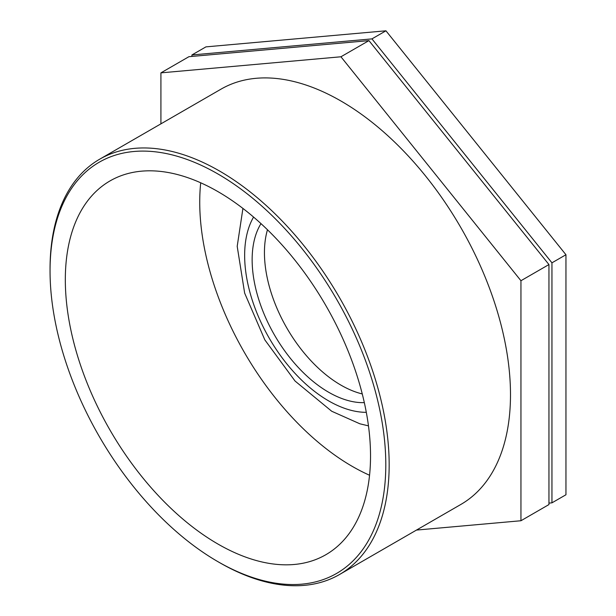 <?xml version="1.0" encoding="UTF-8"?>
<svg xmlns="http://www.w3.org/2000/svg" width="616" height="616" viewBox="0 0 616 616"><rect width="100%" height="100%" fill="white"/><g stroke="black" fill="none" stroke-linecap="round" stroke-linejoin="round"><path stroke-width="0.92" d="M260.984 223.631A108.177 62.455 -120 0 0 274.543 335.135A108.177 62.455 -120 0 0 364.325 402.633M191.923 56.426L191.923 54.963L205.921 46.878L385.939 30.8L565.95 254.739L565.95 494.763L551.951 502.841L548.948 503.11M191.923 54.963L371.941 38.885L551.951 262.824L565.95 254.739M551.951 262.824L551.951 502.841M371.941 38.885L385.939 30.8M160.922 123.847L160.922 72.865L188.919 56.695L368.938 40.617L548.948 264.557L520.951 280.727L520.951 520.743L548.948 504.573L548.948 264.557M520.951 520.743L416.478 530.076M160.922 72.865L340.933 56.78L368.938 40.617M340.933 56.78L520.951 280.727M217.925 561.669L219.604 562.639A239.793 138.446 -120 0 0 339.501 574.52A239.793 138.446 -120 0 0 389.166 464.749A239.793 138.446 -120 0 0 284.492 223.431A239.793 138.446 -120 0 0 99.707 159.182A239.793 138.446 -120 0 0 50.05 268.961L50.05 270.901A237.414 137.075 60 0 1 217.925 173.974A237.414 137.075 60 0 1 385.801 464.749A237.414 137.075 60 0 1 217.925 561.669A237.414 137.075 60 0 1 50.05 270.901M339.501 574.52L460.83 504.466A239.793 138.446 -120 0 0 510.495 394.694A239.793 138.446 -120 0 0 405.821 153.376A239.793 138.446 -120 0 0 221.044 89.135L99.707 159.182M370.532 455.925A215.816 124.601 -120 0 0 276.322 238.739A215.816 124.601 -120 0 0 110.018 180.919A215.816 124.601 -120 0 0 110.018 430.122A215.816 124.601 -120 0 0 325.833 554.723A215.816 124.601 -120 0 0 370.532 455.925M200.708 182.798A215.816 124.601 -120 0 0 369.554 475.244M267.475 229.768A108.177 62.455 -120 0 0 286.848 328.028A108.177 62.455 -120 0 0 362.262 393.94M366.304 412.335A118.773 68.576 60 0 1 269.246 338.192A118.773 68.576 60 0 1 253.569 217.063M242.927 208.431L237.199 246.331L244.644 293.093L264.834 339.886L295.049 381.035L331.716 411.249L359.883 423.8L368.468 425.864"/></g></svg>
